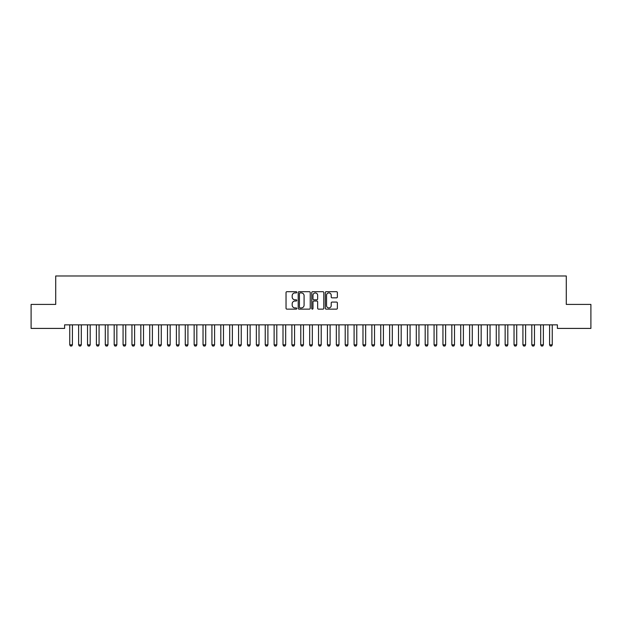 <?xml version="1.0" encoding="UTF-8"?>
<svg xmlns="http://www.w3.org/2000/svg" width="622" height="622" viewBox="0 0 622 622"><rect width="100%" height="100%" fill="white"/><g stroke="black" fill="none" stroke-linecap="round" stroke-linejoin="round"><path stroke-width="0.93" d="M296.78 292.309A0.614 0.614 0 0 0 296.173 291.695L286.905 291.695A0.871 0.871 0 0 0 286.034 292.565L286.034 308.263A0.871 0.871 0 0 0 286.905 309.142L296.173 309.142A0.614 0.614 0 0 0 296.78 308.528A0.614 0.614 0 0 0 296.173 307.921L294.976 307.921A2.791 2.791 0 0 1 292.185 305.13L292.185 303.816A2.791 2.791 0 0 1 294.976 301.025L296.173 301.025A0.614 0.614 0 0 0 296.78 300.418A0.614 0.614 0 0 0 296.173 299.804L294.976 299.804A2.791 2.791 0 0 1 292.185 297.013L292.185 295.707A2.791 2.791 0 0 1 294.976 292.915L296.173 292.915A0.614 0.614 0 0 0 296.78 292.309M336.486 297.845A0.871 0.871 0 0 0 337.365 296.974L337.365 292.565A0.871 0.871 0 0 0 336.486 291.695L326.2 291.695A0.871 0.871 0 0 0 325.329 292.565L325.329 308.263A0.871 0.871 0 0 0 326.2 309.142L336.486 309.142A0.871 0.871 0 0 0 337.365 308.263L337.365 302.945A0.871 0.871 0 0 0 336.486 302.074L332.086 302.074A0.871 0.871 0 0 0 331.215 302.945L331.215 305.589A2.333 2.333 0 0 1 328.882 307.921A2.333 2.333 0 0 1 326.55 305.589L326.55 295.248A2.333 2.333 0 0 1 328.882 292.915A2.333 2.333 0 0 1 331.215 295.248L331.215 296.974A0.871 0.871 0 0 0 332.086 297.845L336.486 297.845M557.398 324.855L64.602 324.855L64.602 328.408L31.1 328.408L31.1 304.415L55.716 304.415L55.716 275.981L566.284 275.981L566.284 304.415L590.9 304.415L590.9 328.408L557.398 328.408L557.398 324.855M310.238 292.565A0.871 0.871 0 0 0 309.367 291.695L299.073 291.695A0.871 0.871 0 0 0 298.202 292.565L298.202 308.263A0.871 0.871 0 0 0 299.073 309.142L309.367 309.142A0.871 0.871 0 0 0 310.238 308.263L310.238 292.565M312.633 291.695L322.927 291.695A0.871 0.871 0 0 1 323.798 292.565L323.798 308.263A0.871 0.871 0 0 1 322.927 309.142L318.526 309.142A0.871 0.871 0 0 1 317.648 308.263L317.648 301.903A0.871 0.871 0 0 0 316.777 301.025L313.853 301.025A0.871 0.871 0 0 0 312.983 301.903L312.983 308.528A0.614 0.614 0 0 1 312.376 309.142A0.614 0.614 0 0 1 311.762 308.528L311.762 292.565A0.871 0.871 0 0 1 312.633 291.695M300.029 292.915A0.614 0.614 0 0 0 299.423 293.53L299.423 307.307A0.614 0.614 0 0 0 300.029 307.921L301.297 307.921A2.791 2.791 0 0 0 304.088 305.13L304.088 295.707A2.791 2.791 0 0 0 301.297 292.915L300.029 292.915M317.648 295.294A2.333 2.333 0 0 0 315.315 292.962A2.333 2.333 0 0 0 312.983 295.294L312.983 298.933A0.871 0.871 0 0 0 313.853 299.804L316.777 299.804A0.871 0.871 0 0 0 317.648 298.933L317.648 295.294M69.711 325.049A0.886 0.886 -179.6 0 1 69.75 325.314A0.886 0.886 179.6 0 0 69.711 325.049L69.648 324.855M72.525 324.855L72.463 325.049A0.886 0.886 179.6 0 0 72.416 325.314L72.416 344.86L71.755 346.019L70.418 346.019L69.75 344.86L69.75 325.314M69.75 344.86L72.416 344.86M78.597 325.049A0.886 0.886 -179.6 0 1 78.636 325.314A0.886 0.886 179.6 0 0 78.597 325.049L78.535 324.855M87.484 325.049A0.886 0.886 -179.6 0 1 87.523 325.314A0.886 0.886 179.6 0 0 87.484 325.049L87.422 324.855M81.404 324.855L81.35 325.049A0.886 0.886 179.6 0 0 81.303 325.314L81.303 344.86L80.635 346.019L79.305 346.019L78.636 344.86L78.636 325.314M78.636 344.86L81.303 344.86M90.291 324.855L90.229 325.049A0.886 0.886 179.6 0 0 90.19 325.314L90.19 344.86L89.521 346.019L88.192 346.019L87.523 344.86L87.523 325.314M87.523 344.86L90.19 344.86M96.371 325.049A0.886 0.886 -179.6 0 1 96.41 325.314A0.886 0.886 179.6 0 0 96.371 325.049L96.309 324.855M105.25 325.049A0.886 0.886 -179.6 0 1 105.297 325.314A0.886 0.886 179.6 0 0 105.25 325.049L105.196 324.855M99.178 324.855L99.116 325.049A0.886 0.886 179.6 0 0 99.077 325.314L99.077 344.86L98.408 346.019L97.079 346.019L96.41 344.86L96.41 325.314M96.41 344.86L99.077 344.86M108.065 324.855L108.003 325.049A0.886 0.886 179.6 0 0 107.964 325.314L107.964 344.86L107.295 346.019L105.965 346.019L105.297 344.86L105.297 325.314M105.297 344.86L107.964 344.86M114.137 325.049A0.886 0.886 -179.6 0 1 114.184 325.314A0.886 0.886 179.6 0 0 114.137 325.049L114.075 324.855M116.952 324.855L116.889 325.049A0.886 0.886 179.6 0 0 116.85 325.314L116.85 344.86L116.182 346.019L114.845 346.019L114.184 344.86L114.184 325.314M114.184 344.86L116.85 344.86M123.024 325.049A0.886 0.886 -179.6 0 1 123.07 325.314A0.886 0.886 179.6 0 0 123.024 325.049L122.962 324.855M125.838 324.855L125.776 325.049A0.886 0.886 179.6 0 0 125.73 325.314L125.73 344.86L125.069 346.019L123.731 346.019L123.07 344.86L123.07 325.314M123.07 344.86L125.73 344.86M131.911 325.049A0.886 0.886 -179.6 0 1 131.95 325.314A0.886 0.886 179.6 0 0 131.911 325.049L131.848 324.855M134.725 324.855L134.663 325.049A0.886 0.886 179.6 0 0 134.616 325.314L134.616 344.86L133.955 346.019L132.618 346.019L131.95 344.86L131.95 325.314M131.95 344.86L134.616 344.86M140.797 325.049A0.886 0.886 -179.6 0 1 140.836 325.314A0.886 0.886 179.6 0 0 140.797 325.049L140.735 324.855M143.604 324.855L143.55 325.049A0.886 0.886 179.6 0 0 143.503 325.314L143.503 344.86L142.835 346.019L141.505 346.019L140.836 344.86L140.836 325.314M140.836 344.86L143.503 344.86M149.684 325.049A0.886 0.886 -179.6 0 1 149.723 325.314A0.886 0.886 179.6 0 0 149.684 325.049L149.622 324.855M152.491 324.855L152.429 325.049A0.886 0.886 179.6 0 0 152.39 325.314L152.39 344.86L151.721 346.019L150.392 346.019L149.723 344.86L149.723 325.314M149.723 344.86L152.39 344.86M158.571 325.049A0.886 0.886 -179.6 0 1 158.61 325.314A0.886 0.886 179.6 0 0 158.571 325.049L158.509 324.855M161.378 324.855L161.316 325.049A0.886 0.886 179.6 0 0 161.277 325.314L161.277 344.86L160.608 346.019L159.279 346.019L158.61 344.86L158.61 325.314M158.61 344.86L161.277 344.86M167.45 325.049A0.886 0.886 -179.6 0 1 167.497 325.314A0.886 0.886 179.6 0 0 167.45 325.049L167.396 324.855M170.265 324.855L170.203 325.049A0.886 0.886 179.6 0 0 170.164 325.314L170.164 344.86L169.495 346.019L168.165 346.019L167.497 344.86L167.497 325.314M167.497 344.86L170.164 344.86M176.337 325.049A0.886 0.886 -179.6 0 1 176.384 325.314A0.886 0.886 179.6 0 0 176.337 325.049L176.275 324.855M179.152 324.855L179.089 325.049A0.886 0.886 179.6 0 0 179.05 325.314L179.05 344.86L178.382 346.019L177.045 346.019L176.384 344.86L176.384 325.314M176.384 344.86L179.05 344.86M185.224 325.049A0.886 0.886 -179.6 0 1 185.27 325.314A0.886 0.886 179.6 0 0 185.224 325.049L185.162 324.855M188.038 324.855L187.976 325.049A0.886 0.886 179.6 0 0 187.93 325.314L187.93 344.86L187.269 346.019L185.931 346.019L185.27 344.86L185.27 325.314M185.27 344.86L187.93 344.86M194.111 325.049A0.886 0.886 -179.6 0 1 194.15 325.314A0.886 0.886 179.6 0 0 194.111 325.049L194.048 324.855M196.925 324.855L196.863 325.049A0.886 0.886 179.6 0 0 196.816 325.314L196.816 344.86L196.155 346.019L194.818 346.019L194.15 344.86L194.15 325.314M194.15 344.86L196.816 344.86M202.997 325.049A0.886 0.886 -179.6 0 1 203.036 325.314A0.886 0.886 179.6 0 0 202.997 325.049L202.935 324.855M205.804 324.855L205.75 325.049A0.886 0.886 179.6 0 0 205.703 325.314L205.703 344.86L205.035 346.019L203.705 346.019L203.036 344.86L203.036 325.314M203.036 344.86L205.703 344.86M211.884 325.049A0.886 0.886 -179.6 0 1 211.923 325.314A0.886 0.886 179.6 0 0 211.884 325.049L211.822 324.855M214.691 324.855L214.629 325.049A0.886 0.886 179.6 0 0 214.59 325.314L214.59 344.86L213.921 346.019L212.592 346.019L211.923 344.86L211.923 325.314M211.923 344.86L214.59 344.86M220.771 325.049A0.886 0.886 -179.6 0 1 220.81 325.314A0.886 0.886 179.6 0 0 220.771 325.049L220.709 324.855M223.578 324.855L223.516 325.049A0.886 0.886 179.6 0 0 223.477 325.314L223.477 344.86L222.808 346.019L221.479 346.019L220.81 344.86L220.81 325.314M220.81 344.86L223.477 344.86M229.65 325.049A0.886 0.886 -179.6 0 1 229.697 325.314A0.886 0.886 179.6 0 0 229.65 325.049L229.596 324.855M232.465 324.855L232.403 325.049A0.886 0.886 179.6 0 0 232.364 325.314L232.364 344.86L231.695 346.019L230.365 346.019L229.697 344.86L229.697 325.314M229.697 344.86L232.364 344.86M238.537 325.049A0.886 0.886 -179.6 0 1 238.584 325.314A0.886 0.886 179.6 0 0 238.537 325.049L238.475 324.855M241.352 324.855L241.289 325.049A0.886 0.886 179.6 0 0 241.25 325.314L241.25 344.86L240.582 346.019L239.245 346.019L238.584 344.86L238.584 325.314M238.584 344.86L241.25 344.86M247.424 325.049A0.886 0.886 -179.6 0 1 247.47 325.314A0.886 0.886 179.6 0 0 247.424 325.049L247.362 324.855M250.238 324.855L250.176 325.049A0.886 0.886 179.6 0 0 250.13 325.314L250.13 344.86L249.469 346.019L248.131 346.019L247.47 344.86L247.47 325.314M247.47 344.86L250.13 344.86M256.311 325.049A0.886 0.886 -179.6 0 1 256.35 325.314A0.886 0.886 179.6 0 0 256.311 325.049L256.248 324.855M259.125 324.855L259.063 325.049A0.886 0.886 179.6 0 0 259.016 325.314L259.016 344.86L258.355 346.019L257.018 346.019L256.35 344.86L256.35 325.314M256.35 344.86L259.016 344.86M265.197 325.049A0.886 0.886 -179.6 0 1 265.236 325.314A0.886 0.886 179.6 0 0 265.197 325.049L265.135 324.855M268.004 324.855L267.95 325.049A0.886 0.886 179.6 0 0 267.903 325.314L267.903 344.86L267.235 346.019L265.905 346.019L265.236 344.86L265.236 325.314M265.236 344.86L267.903 344.86M274.084 325.049A0.886 0.886 -179.6 0 1 274.123 325.314A0.886 0.886 179.6 0 0 274.084 325.049L274.022 324.855M276.891 324.855L276.829 325.049A0.886 0.886 179.6 0 0 276.79 325.314L276.79 344.86L276.121 346.019L274.792 346.019L274.123 344.86L274.123 325.314M274.123 344.86L276.79 344.86M282.971 325.049A0.886 0.886 -179.6 0 1 283.01 325.314A0.886 0.886 179.6 0 0 282.971 325.049L282.909 324.855M285.778 324.855L285.716 325.049A0.886 0.886 179.6 0 0 285.677 325.314L285.677 344.86L285.008 346.019L283.679 346.019L283.01 344.86L283.01 325.314M283.01 344.86L285.677 344.86M291.85 325.049A0.886 0.886 -179.6 0 1 291.897 325.314A0.886 0.886 179.6 0 0 291.85 325.049L291.796 324.855M294.665 324.855L294.603 325.049A0.886 0.886 179.6 0 0 294.564 325.314L294.564 344.86L293.895 346.019L292.565 346.019L291.897 344.86L291.897 325.314M291.897 344.86L294.564 344.86M300.737 325.049A0.886 0.886 -179.6 0 1 300.784 325.314A0.886 0.886 179.6 0 0 300.737 325.049L300.675 324.855M303.552 324.855L303.489 325.049A0.886 0.886 179.6 0 0 303.45 325.314L303.45 344.86L302.782 346.019L301.445 346.019L300.784 344.86L300.784 325.314M300.784 344.86L303.45 344.86M309.624 325.049A0.886 0.886 -179.6 0 1 309.67 325.314A0.886 0.886 179.6 0 0 309.624 325.049L309.562 324.855M312.438 324.855L312.376 325.049A0.886 0.886 179.6 0 0 312.33 325.314L312.33 344.86L311.669 346.019L310.331 346.019L309.67 344.86L309.67 325.314M309.67 344.86L312.33 344.86M318.511 325.049A0.886 0.886 -179.6 0 1 318.55 325.314A0.886 0.886 179.6 0 0 318.511 325.049L318.448 324.855M321.325 324.855L321.263 325.049A0.886 0.886 179.6 0 0 321.216 325.314L321.216 344.86L320.555 346.019L319.218 346.019L318.55 344.86L318.55 325.314M318.55 344.86L321.216 344.86M327.397 325.049A0.886 0.886 -179.6 0 1 327.436 325.314A0.886 0.886 179.6 0 0 327.397 325.049L327.335 324.855M330.204 324.855L330.15 325.049A0.886 0.886 179.6 0 0 330.103 325.314L330.103 344.86L329.435 346.019L328.105 346.019L327.436 344.86L327.436 325.314M327.436 344.86L330.103 344.86M336.284 325.049A0.886 0.886 -179.6 0 1 336.323 325.314A0.886 0.886 179.6 0 0 336.284 325.049L336.222 324.855M339.091 324.855L339.029 325.049A0.886 0.886 179.6 0 0 338.99 325.314L338.99 344.86L338.321 346.019L336.992 346.019L336.323 344.86L336.323 325.314M336.323 344.86L338.99 344.86M345.171 325.049A0.886 0.886 -179.6 0 1 345.21 325.314A0.886 0.886 179.6 0 0 345.171 325.049L345.109 324.855M347.978 324.855L347.916 325.049A0.886 0.886 179.6 0 0 347.877 325.314L347.877 344.86L347.208 346.019L345.879 346.019L345.21 344.86L345.21 325.314M345.21 344.86L347.877 344.86M354.05 325.049A0.886 0.886 -179.6 0 1 354.097 325.314A0.886 0.886 179.6 0 0 354.05 325.049L353.996 324.855M356.865 324.855L356.803 325.049A0.886 0.886 179.6 0 0 356.764 325.314L356.764 344.86L356.095 346.019L354.765 346.019L354.097 344.86L354.097 325.314M354.097 344.86L356.764 344.86M362.937 325.049A0.886 0.886 -179.6 0 1 362.984 325.314A0.886 0.886 179.6 0 0 362.937 325.049L362.875 324.855M365.752 324.855L365.689 325.049A0.886 0.886 179.6 0 0 365.65 325.314L365.65 344.86L364.982 346.019L363.645 346.019L362.984 344.86L362.984 325.314M362.984 344.86L365.65 344.86M371.824 325.049A0.886 0.886 -179.6 0 1 371.87 325.314A0.886 0.886 179.6 0 0 371.824 325.049L371.762 324.855M374.638 324.855L374.576 325.049A0.886 0.886 179.6 0 0 374.53 325.314L374.53 344.86L373.869 346.019L372.531 346.019L371.87 344.86L371.87 325.314M371.87 344.86L374.53 344.86M380.711 325.049A0.886 0.886 -179.6 0 1 380.75 325.314A0.886 0.886 179.6 0 0 380.711 325.049L380.648 324.855M383.525 324.855L383.463 325.049A0.886 0.886 179.6 0 0 383.416 325.314L383.416 344.86L382.755 346.019L381.418 346.019L380.75 344.86L380.75 325.314M380.75 344.86L383.416 344.86M389.597 325.049A0.886 0.886 -179.6 0 1 389.636 325.314A0.886 0.886 179.6 0 0 389.597 325.049L389.535 324.855M392.404 324.855L392.35 325.049A0.886 0.886 179.6 0 0 392.303 325.314L392.303 344.86L391.635 346.019L390.305 346.019L389.636 344.86L389.636 325.314M389.636 344.86L392.303 344.86M398.484 325.049A0.886 0.886 -179.6 0 1 398.523 325.314A0.886 0.886 179.6 0 0 398.484 325.049L398.422 324.855M401.291 324.855L401.229 325.049A0.886 0.886 179.6 0 0 401.19 325.314L401.19 344.86L400.521 346.019L399.192 346.019L398.523 344.86L398.523 325.314M398.523 344.86L401.19 344.86M407.371 325.049A0.886 0.886 -179.6 0 1 407.41 325.314A0.886 0.886 179.6 0 0 407.371 325.049L407.309 324.855M410.178 324.855L410.116 325.049A0.886 0.886 179.6 0 0 410.077 325.314L410.077 344.86L409.408 346.019L408.079 346.019L407.41 344.86L407.41 325.314M407.41 344.86L410.077 344.86M416.25 325.049A0.886 0.886 -179.6 0 1 416.297 325.314A0.886 0.886 179.6 0 0 416.25 325.049L416.196 324.855M419.065 324.855L419.003 325.049A0.886 0.886 179.6 0 0 418.964 325.314L418.964 344.86L418.295 346.019L416.965 346.019L416.297 344.86L416.297 325.314M416.297 344.86L418.964 344.86M425.137 325.049A0.886 0.886 -179.6 0 1 425.184 325.314A0.886 0.886 179.6 0 0 425.137 325.049L425.075 324.855M427.952 324.855L427.889 325.049A0.886 0.886 179.6 0 0 427.85 325.314L427.85 344.86L427.182 346.019L425.845 346.019L425.184 344.86L425.184 325.314M425.184 344.86L427.85 344.86M434.024 325.049A0.886 0.886 -179.6 0 1 434.07 325.314A0.886 0.886 179.6 0 0 434.024 325.049L433.962 324.855M436.838 324.855L436.776 325.049A0.886 0.886 179.6 0 0 436.73 325.314L436.73 344.86L436.069 346.019L434.731 346.019L434.07 344.86L434.07 325.314M434.07 344.86L436.73 344.86M442.911 325.049A0.886 0.886 -179.6 0 1 442.95 325.314A0.886 0.886 179.6 0 0 442.911 325.049L442.848 324.855M445.725 324.855L445.663 325.049A0.886 0.886 179.6 0 0 445.616 325.314L445.616 344.86L444.955 346.019L443.618 346.019L442.95 344.86L442.95 325.314M442.95 344.86L445.616 344.86M451.797 325.049A0.886 0.886 -179.6 0 1 451.836 325.314A0.886 0.886 179.6 0 0 451.797 325.049L451.735 324.855M454.604 324.855L454.55 325.049A0.886 0.886 179.6 0 0 454.503 325.314L454.503 344.86L453.835 346.019L452.505 346.019L451.836 344.86L451.836 325.314M451.836 344.86L454.503 344.86M460.684 325.049A0.886 0.886 -179.6 0 1 460.723 325.314A0.886 0.886 179.6 0 0 460.684 325.049L460.622 324.855M463.491 324.855L463.429 325.049A0.886 0.886 179.6 0 0 463.39 325.314L463.39 344.86L462.721 346.019L461.392 346.019L460.723 344.86L460.723 325.314M460.723 344.86L463.39 344.86M469.571 325.049A0.886 0.886 -179.6 0 1 469.61 325.314A0.886 0.886 179.6 0 0 469.571 325.049L469.509 324.855M472.378 324.855L472.316 325.049A0.886 0.886 179.6 0 0 472.277 325.314L472.277 344.86L471.608 346.019L470.279 346.019L469.61 344.86L469.61 325.314M469.61 344.86L472.277 344.86M478.45 325.049A0.886 0.886 -179.6 0 1 478.497 325.314A0.886 0.886 179.6 0 0 478.45 325.049L478.396 324.855M481.265 324.855L481.203 325.049A0.886 0.886 179.6 0 0 481.164 325.314L481.164 344.86L480.495 346.019L479.165 346.019L478.497 344.86L478.497 325.314M478.497 344.86L481.164 344.86M487.337 325.049A0.886 0.886 -179.6 0 1 487.384 325.314A0.886 0.886 179.6 0 0 487.337 325.049L487.275 324.855M490.152 324.855L490.089 325.049A0.886 0.886 179.6 0 0 490.05 325.314L490.05 344.86L489.382 346.019L488.045 346.019L487.384 344.86L487.384 325.314M487.384 344.86L490.05 344.86M496.224 325.049A0.886 0.886 -179.6 0 1 496.27 325.314A0.886 0.886 179.6 0 0 496.224 325.049L496.162 324.855M499.038 324.855L498.976 325.049A0.886 0.886 179.6 0 0 498.93 325.314L498.93 344.86L498.269 346.019L496.931 346.019L496.27 344.86L496.27 325.314M496.27 344.86L498.93 344.86M505.111 325.049A0.886 0.886 -179.6 0 1 505.15 325.314A0.886 0.886 179.6 0 0 505.111 325.049L505.048 324.855M507.925 324.855L507.863 325.049A0.886 0.886 179.6 0 0 507.816 325.314L507.816 344.86L507.155 346.019L505.818 346.019L505.15 344.86L505.15 325.314M505.15 344.86L507.816 344.86M513.997 325.049A0.886 0.886 -179.6 0 1 514.036 325.314A0.886 0.886 179.6 0 0 513.997 325.049L513.935 324.855M516.804 324.855L516.75 325.049A0.886 0.886 179.6 0 0 516.703 325.314L516.703 344.86L516.035 346.019L514.705 346.019L514.036 344.86L514.036 325.314M514.036 344.86L516.703 344.86M522.884 325.049A0.886 0.886 -179.6 0 1 522.923 325.314A0.886 0.886 179.6 0 0 522.884 325.049L522.822 324.855M525.691 324.855L525.629 325.049A0.886 0.886 179.6 0 0 525.59 325.314L525.59 344.86L524.921 346.019L523.592 346.019L522.923 344.86L522.923 325.314M522.923 344.86L525.59 344.86M531.771 325.049A0.886 0.886 -179.6 0 1 531.81 325.314A0.886 0.886 179.6 0 0 531.771 325.049L531.709 324.855M534.578 324.855L534.516 325.049A0.886 0.886 179.6 0 0 534.477 325.314L534.477 344.86L533.808 346.019L532.479 346.019L531.81 344.86L531.81 325.314M531.81 344.86L534.477 344.86M540.65 325.049A0.886 0.886 -179.6 0 1 540.697 325.314A0.886 0.886 179.6 0 0 540.65 325.049L540.596 324.855M543.465 324.855L543.403 325.049A0.886 0.886 179.6 0 0 543.364 325.314L543.364 344.86L542.695 346.019L541.365 346.019L540.697 344.86L540.697 325.314M540.697 344.86L543.364 344.86M549.537 325.049A0.886 0.886 -179.6 0 1 549.584 325.314A0.886 0.886 179.6 0 0 549.537 325.049L549.475 324.855M552.352 324.855L552.289 325.049A0.886 0.886 179.6 0 0 552.25 325.314L552.25 344.86L551.582 346.019L550.245 346.019L549.584 344.86L549.584 325.314M549.584 344.86L552.25 344.86"/></g></svg>
